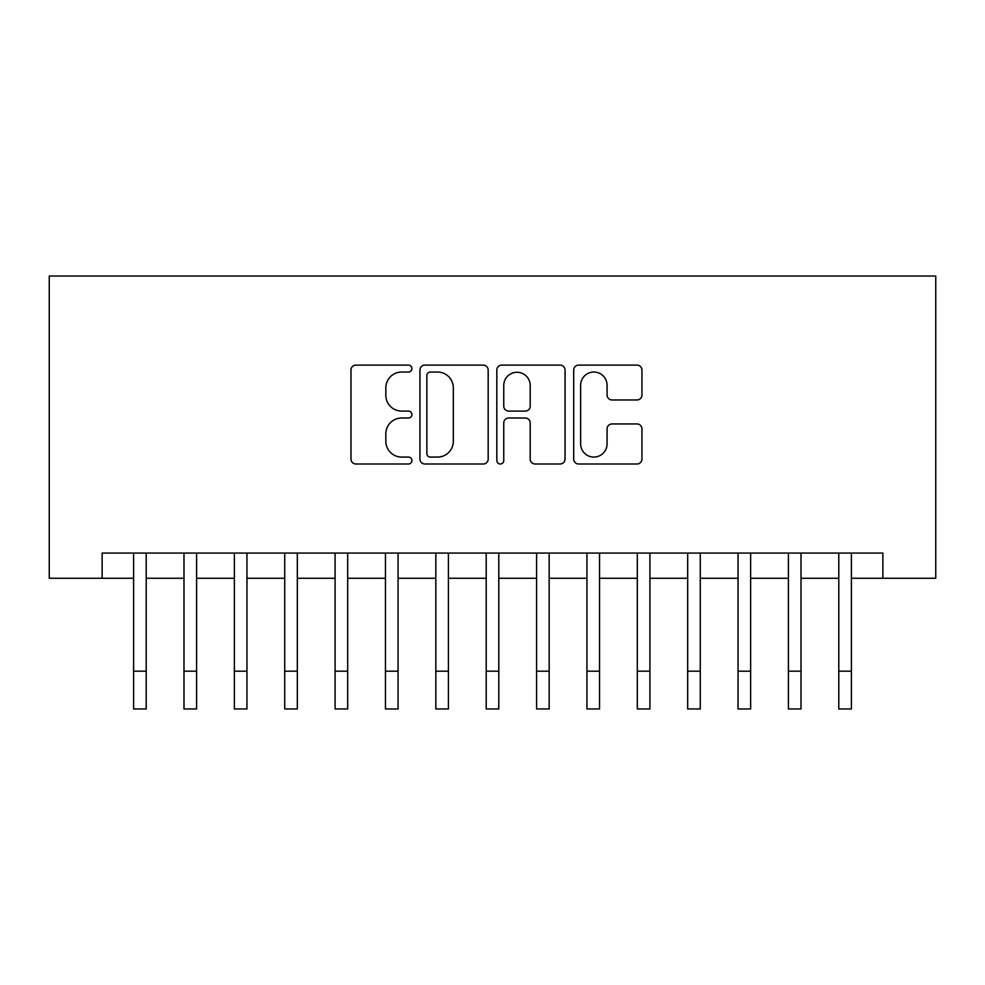 <?xml version="1.0" encoding="UTF-8"?>
<svg xmlns="http://www.w3.org/2000/svg" width="985" height="985" viewBox="0 0 985 985"><rect width="100%" height="100%" fill="white"/><g stroke="black" fill="none" stroke-linecap="round" stroke-linejoin="round"><path stroke-width="1.48" d="M411.915 368.575A3.46 3.46 0 0 0 408.455 365.115L355.917 365.115A4.95 4.95 0 0 0 350.98 370.052L350.98 459.047A4.95 4.95 0 0 0 355.917 463.997L408.455 463.997A3.46 3.46 0 0 0 411.915 460.537A3.46 3.46 0 0 0 408.455 457.077L401.658 457.077A15.822 15.822 0 0 1 385.837 441.255L385.837 433.831A15.822 15.822 0 0 1 401.658 418.009L408.455 418.009A3.46 3.46 0 0 0 411.915 414.55A3.46 3.46 0 0 0 408.455 411.09L401.658 411.09A15.822 15.822 0 0 1 385.837 395.268L385.837 387.856A15.822 15.822 0 0 1 401.658 372.035L408.455 372.035A3.46 3.46 0 0 0 411.915 368.575M636.987 399.972A4.95 4.95 0 0 0 641.937 395.022L641.937 370.052A4.95 4.95 0 0 0 636.987 365.115L578.651 365.115A4.95 4.95 0 0 0 573.701 370.052L573.701 459.047A4.95 4.95 0 0 0 578.651 463.997L636.987 463.997A4.95 4.95 0 0 0 641.937 459.047L641.937 428.894A4.95 4.95 0 0 0 636.987 423.944L612.017 423.944A4.95 4.95 0 0 0 607.08 428.894L607.08 443.853A13.224 13.224 0 0 1 593.856 457.077A13.224 13.224 0 0 1 580.633 443.853L580.633 385.258A13.224 13.224 0 0 1 593.856 372.035A13.224 13.224 0 0 1 607.08 385.258L607.08 395.022A4.95 4.95 0 0 0 612.017 399.972L636.987 399.972M102.132 578.257L102.132 553.065L882.868 553.065L882.868 578.257L935.75 578.257L935.75 276.034L49.25 276.034L49.25 578.257L133.615 578.257M488.178 370.052A4.95 4.95 0 0 0 483.229 365.115L424.892 365.115A4.95 4.95 0 0 0 419.942 370.052L419.942 459.047A4.95 4.95 0 0 0 424.892 463.997L483.229 463.997A4.95 4.95 0 0 0 488.178 459.047L488.178 370.052M501.771 365.115L560.108 365.115A4.95 4.95 0 0 1 565.058 370.052L565.058 459.047A4.95 4.95 0 0 1 560.108 463.997L535.138 463.997A4.95 4.95 0 0 1 530.201 459.047L530.201 422.959A4.95 4.95 0 0 0 525.251 418.009L508.691 418.009A4.95 4.95 0 0 0 503.754 422.959L503.754 460.537A3.46 3.46 0 0 1 500.281 463.997A3.46 3.46 0 0 1 496.822 460.537L496.822 370.052A4.95 4.95 0 0 1 501.771 365.115M146.211 578.257L183.986 578.257M196.581 578.257L234.356 578.257M246.952 578.257L284.727 578.257M297.322 578.257L335.097 578.257M347.693 578.257L385.467 578.257M398.063 578.257L435.838 578.257M448.421 578.257L486.208 578.257M498.792 578.257L536.579 578.257M549.162 578.257L586.937 578.257M599.533 578.257L637.307 578.257M649.903 578.257L687.678 578.257M700.273 578.257L738.048 578.257M750.644 578.257L788.419 578.257M801.014 578.257L838.789 578.257M851.385 578.257L882.868 578.257M430.334 372.035A3.46 3.46 0 0 0 426.862 375.494L426.862 453.617A3.46 3.46 0 0 0 430.334 457.077L437.5 457.077A15.822 15.822 0 0 0 453.322 441.255L453.322 387.856A15.822 15.822 0 0 0 437.5 372.035L430.334 372.035M530.201 385.504A13.224 13.224 0 0 0 516.977 372.281A13.224 13.224 0 0 0 503.754 385.504L503.754 406.152A4.95 4.95 0 0 0 508.691 411.09L525.251 411.09A4.95 4.95 0 0 0 530.201 406.152L530.201 385.504M146.211 553.065L146.211 708.966L133.615 708.966L133.615 553.065M183.986 708.966L196.581 708.966L183.986 708.966L183.986 553.065M196.581 708.966L196.581 553.065M234.356 708.966L246.952 708.966L234.356 708.966L234.356 553.065M246.952 708.966L246.952 553.065M284.727 708.966L297.322 708.966L284.727 708.966L284.727 553.065M297.322 708.966L297.322 553.065M335.097 708.966L347.693 708.966L335.097 708.966L335.097 553.065M347.693 708.966L347.693 553.065M385.467 708.966L398.063 708.966L385.467 708.966L385.467 553.065M398.063 708.966L398.063 553.065M435.838 708.966L448.421 708.966L435.838 708.966L435.838 553.065M448.421 708.966L448.421 553.065M486.208 708.966L498.792 708.966L486.208 708.966L486.208 553.065M498.792 708.966L498.792 553.065M536.579 708.966L549.162 708.966L536.579 708.966L536.579 553.065M549.162 708.966L549.162 553.065M586.937 708.966L599.533 708.966L586.937 708.966L586.937 553.065M599.533 708.966L599.533 553.065M637.307 708.966L649.903 708.966L637.307 708.966L637.307 553.065M649.903 708.966L649.903 553.065M687.678 708.966L700.273 708.966L687.678 708.966L687.678 553.065M700.273 708.966L700.273 553.065M738.048 708.966L750.644 708.966L738.048 708.966L738.048 553.065M750.644 708.966L750.644 553.065M788.419 708.966L801.014 708.966L788.419 708.966L788.419 553.065M801.014 708.966L801.014 553.065M838.789 708.966L851.385 708.966L838.789 708.966L838.789 553.065M851.385 708.966L851.385 553.065M133.615 671.191L146.211 671.191M183.986 671.191L196.581 671.191M234.356 671.191L246.952 671.191M284.727 671.191L297.322 671.191M335.097 671.191L347.693 671.191M385.467 671.191L398.063 671.191M435.838 671.191L448.421 671.191M486.208 671.191L498.792 671.191M536.579 671.191L549.162 671.191M586.937 671.191L599.533 671.191M637.307 671.191L649.903 671.191M687.678 671.191L700.273 671.191M738.048 671.191L750.644 671.191M788.419 671.191L801.014 671.191M838.789 671.191L851.385 671.191"/></g></svg>

